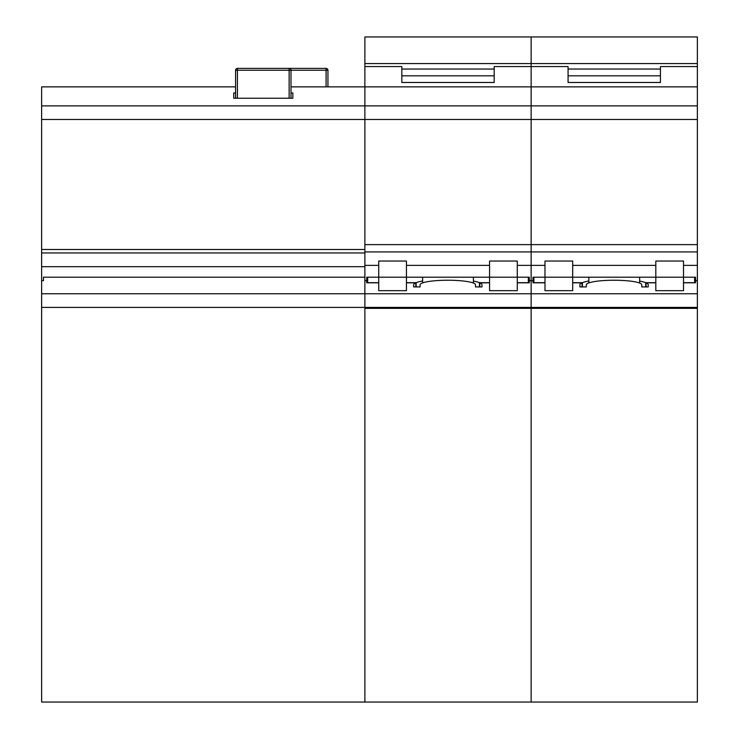 <?xml version="1.0" encoding="UTF-8"?>
<svg xmlns="http://www.w3.org/2000/svg" width="739" height="739" viewBox="0 0 739 739"><rect width="100%" height="100%" fill="white"/><g stroke="black" fill="none" stroke-linecap="round" stroke-linejoin="round"><path stroke-width="1.11" d="M366.729 282.815L366.729 280.635L366.729 282.815L378.738 282.815M364.881 66.575L401.822 66.575L401.822 82.482L494.188 82.482L494.188 66.575L568.069 66.575L568.069 82.482L660.435 82.482L660.435 66.575L697.376 66.575L697.376 36.95L531.129 36.95L531.129 63.572L364.881 63.572L364.881 86.86L531.129 86.86L531.129 307.406L364.881 307.406L364.881 293.743L364.881 702.05L697.376 702.05L697.376 307.406L531.129 307.406L531.129 293.743L697.376 293.743L697.376 307.406M697.376 63.572L531.129 63.572L531.129 86.86L697.376 86.86L697.376 293.743M489.569 282.667L479.435 282.667A34.17 5.616 0 0 0 473.403 281.069L473.403 277.199L489.569 277.199L489.569 261.033L517.272 261.033L517.272 277.199L528.357 277.199L528.357 282.667L517.272 282.667M378.738 282.667L367.652 282.667L367.652 277.199L378.738 277.199L378.738 261.033L406.441 261.033L406.441 277.199L422.606 277.199L422.606 280.996A34.17 5.616 0 0 0 416.168 282.667L406.441 282.667M364.881 307.406L41.624 307.406L41.624 702.05L364.881 702.05L364.881 308.348L531.129 308.348L531.129 307.406L531.129 702.05L531.129 308.348L697.376 308.348M378.738 265.366L364.881 265.366L364.881 293.743L531.129 293.743L531.129 280.635L529.281 280.635L529.281 277.199L528.357 277.199M364.881 265.366L364.881 251.925L697.376 251.925M697.376 119.487L364.881 119.487L364.881 105.889L364.881 251.925M290.99 86.86L364.881 86.86L364.881 105.889L697.376 105.889M422.606 282.889L422.606 280.996L422.606 282.889M416.168 282.667L416.168 286.917M366.729 307.406L366.729 308.043L529.281 308.043L529.281 307.406M367.652 277.199L366.729 277.199L366.729 280.635L364.881 280.635L364.881 293.743L41.624 293.743L41.624 307.406M529.281 282.815L529.281 280.635L529.281 282.815L517.272 282.815M406.441 282.815L415.808 282.815A34.17 5.616 0 0 0 413.628 284.792L413.628 286.917L420.094 286.917L420.094 284.792A27.703 4.554 180 0 1 447.797 280.238A27.703 4.554 180 0 1 475.51 284.792L475.51 286.917L481.976 286.917L481.976 284.792A34.17 5.616 0 0 0 479.796 282.815L489.569 282.815M378.738 290.667L406.441 290.667L406.441 277.199L378.738 277.199L378.738 290.667M489.569 290.667L517.272 290.667L517.272 277.199L489.569 277.199L489.569 290.667M481.976 286.917L481.976 284.792M479.796 282.815L479.796 286.917M494.188 82.482L494.188 75.812L401.822 75.812L401.822 82.482M473.403 277.199L422.606 277.199M43.472 277.199L43.472 280.635L43.472 277.199L364.881 277.199L364.881 266.696L41.624 266.696L41.624 119.487L364.881 119.487L364.881 244.618L531.129 244.618L531.129 280.635L532.976 280.635L532.976 282.815L544.985 282.815M494.188 69.041L401.822 69.041M697.376 244.618L531.129 244.618L531.129 36.95L364.881 36.95L364.881 63.572M475.51 286.917L475.51 284.792M420.094 286.917L420.094 284.792M413.628 286.917L413.628 284.792M415.808 286.917L415.808 282.815M473.403 283.046L473.403 281.069M479.435 286.917L479.435 282.667M697.376 66.575L697.376 86.86M655.816 282.667L645.674 282.667A34.17 5.616 0 0 0 639.651 281.069L639.651 277.199L655.816 277.199L655.816 261.033L683.52 261.033L683.52 277.199L694.605 277.199L694.605 282.667L683.52 282.667M544.985 282.667L533.9 282.667L533.9 277.199L544.985 277.199L544.985 261.033L572.688 261.033L572.688 277.199L588.854 277.199L588.854 280.996A34.17 5.616 0 0 0 582.415 282.667L572.688 282.667M588.854 282.889L588.854 280.996M582.415 282.667L582.415 286.917M532.976 307.406L532.976 308.043L695.528 308.043L695.528 307.406M533.9 277.199L532.976 277.199L532.976 282.815M683.52 282.815L695.528 282.815L695.528 280.635L697.376 280.635M572.688 282.815L582.055 282.815A34.17 5.616 0 0 0 579.875 284.792L579.875 286.917L586.341 286.917L586.341 284.792A27.703 4.554 180 0 1 614.044 280.238A27.703 4.554 180 0 1 641.757 284.792L641.757 286.917L648.214 286.917L648.214 284.792A34.17 5.616 0 0 0 646.043 282.815L655.816 282.815M544.985 290.667L572.688 290.667L572.688 277.199L544.985 277.199L544.985 290.667M655.816 290.667L683.52 290.667L683.52 277.199L655.816 277.199L655.816 290.667M648.214 286.917L648.214 284.792M646.043 282.815L646.043 286.917M660.435 82.482L660.435 75.812L568.069 75.812L568.069 82.482M639.651 277.199L588.854 277.199M695.528 282.815L695.528 277.199L694.605 277.199M660.435 69.041L568.069 69.041M641.757 286.917L641.757 284.792M586.341 286.917L586.341 284.792M579.875 286.917L579.875 284.792M582.055 286.917L582.055 282.815M639.651 283.046L639.651 281.069M645.674 286.917L645.674 282.667M41.624 119.487L41.624 86.86L235.575 86.86M41.624 266.696L41.624 293.743M43.472 280.635L41.624 280.635M364.881 86.86L364.881 105.889L41.624 105.889M290.99 92.957L292.838 92.957L292.838 98.232L233.736 98.232L233.736 92.957L235.575 92.957M41.624 249.486L364.881 249.486M233.736 98.232L233.736 92.957M292.838 98.232L292.838 92.957M235.575 98.232L235.575 70.233A1.847 1.847 0 0 1 237.422 68.385L326.093 68.385A1.847 1.847 0 0 1 327.94 70.233L327.94 86.86M289.143 98.232L289.143 68.385A1.847 1.847 0 0 1 290.99 70.233L290.99 98.232M235.575 70.233L290.99 70.233A1.847 1.847 0 0 0 289.143 68.385A1.847 1.847 0 0 1 290.99 70.233L327.94 70.233M544.985 265.366L517.272 265.366M489.569 265.366L406.441 265.366M697.376 265.366L683.52 265.366M655.816 265.366L572.688 265.366M41.624 252.96L364.881 252.96M237.422 68.385L237.422 98.232M326.093 86.86L326.093 68.385"/></g></svg>
